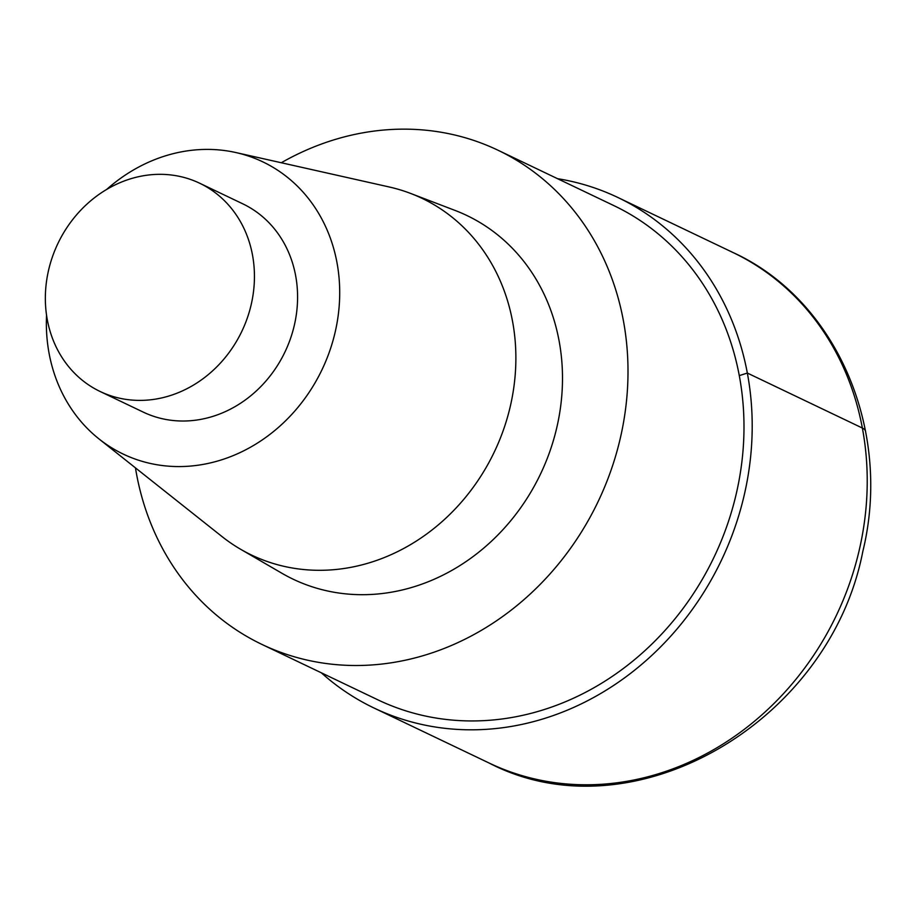 <?xml version="1.0" encoding="UTF-8"?>
<svg xmlns="http://www.w3.org/2000/svg" width="915" height="915" viewBox="0 0 915 915"><rect width="100%" height="100%" fill="white"/><g stroke="black" fill="none" stroke-linecap="round" stroke-linejoin="round"><path stroke-width="1.37" d="M281.294 162.744A273.837 241.789 115.5 0 1 498.057 150.254A273.837 241.789 115.5 0 1 598.113 501.592A273.837 241.789 115.5 0 1 261.873 644.389A273.837 241.789 115.5 0 1 136.609 474.473A273.837 241.789 115.5 0 1 135.454 467.874M498.057 150.254L614.045 205.692A273.837 241.789 115.5 0 1 714.1 557.029A273.837 241.789 115.5 0 1 377.861 699.826M389.207 186.98A197.686 174.548 115.5 0 1 410.686 193.454L455.247 210.507A201.529 177.945 115.5 0 1 540.502 474.062A201.529 177.945 115.5 0 1 281.877 573.248L240.611 549.263A197.686 174.548 115.5 0 1 222.082 536.625M106.632 189.474A161.921 142.969 115.5 0 1 235.944 152.565A161.921 142.969 115.5 0 1 322.034 369.637A161.921 142.969 115.5 0 1 99.049 438.971A161.921 142.969 115.5 0 1 49.136 353.602A161.921 142.969 115.5 0 1 46.551 315.172M410.686 193.454A197.686 174.548 115.5 0 1 494.306 451.976A197.686 174.548 115.5 0 1 240.611 549.263M47.328 319.884A115.416 101.908 115.5 0 1 87.897 203.256A115.416 101.908 115.5 0 1 199.676 183.229A115.416 101.908 115.5 0 1 241.846 331.31A115.416 101.908 115.5 0 1 100.124 391.494A115.416 101.908 115.5 0 1 47.328 319.884M242.818 203.851A115.416 101.908 115.5 0 1 284.988 351.932A115.416 101.908 115.5 0 1 143.266 412.116L100.124 391.494M557.487 178.665A282.884 249.772 115.5 0 1 617.957 197.526A282.884 249.772 115.5 0 1 721.317 560.483A282.884 249.772 115.5 0 1 373.96 707.993A282.884 249.772 115.5 0 1 321.314 672.8M739.309 375.608L747.361 373.057L862.388 428.048A33.947 10.157 -10.6 0 1 865.59 431.365M617.945 197.526L732.984 252.506A282.884 249.772 115.5 0 1 836.344 615.463A282.884 249.772 115.5 0 1 488.999 762.973L373.96 707.993M261.873 644.389L377.872 699.826M235.933 152.565L389.184 186.969M99.037 438.971L222.071 536.613M199.676 183.229L242.807 203.839M732.984 252.506C836.996 299.994 892.365 430.53 862.845 551.333C829.733 722.942 632.139 837.671 488.999 762.973"/></g></svg>
